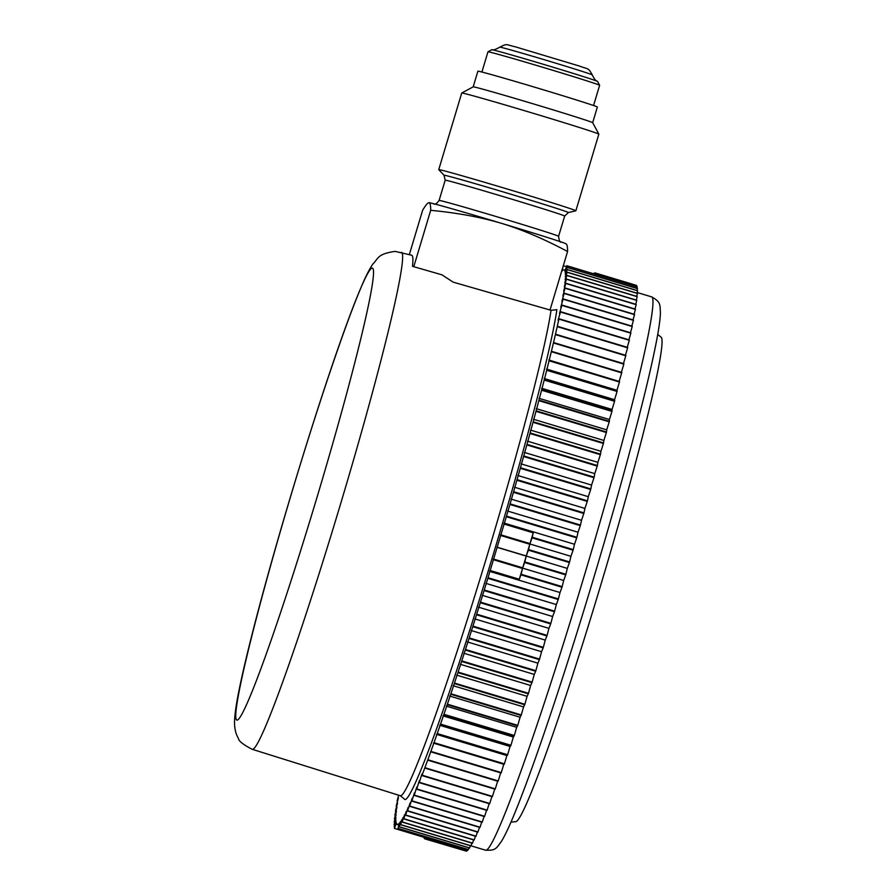<?xml version="1.0" encoding="UTF-8"?>
<svg xmlns="http://www.w3.org/2000/svg" width="896" height="896" viewBox="0 0 896 896"><rect width="100%" height="100%" fill="white"/><g stroke="black" fill="none" stroke-linecap="round" stroke-linejoin="round"><path stroke-width="1.34" d="M396.794 824.197L398.854 824.813L396.76 824.186L398.854 824.208L399.246 823.099L398.014 828.442A295.501 15.982 106.7 0 0 398.07 828.374L400.344 821.789L399.213 826.851A295.501 15.982 106.7 0 0 399.28 826.762L401.598 819.952L400.568 824.723A295.501 15.982 106.7 0 0 400.635 824.611L402.998 817.6L402.08 822.069A295.501 15.982 106.7 0 0 402.147 821.923L404.555 814.733L403.738 818.888A295.501 15.982 106.7 0 0 403.816 818.731L406.258 811.362L405.541 815.203A295.501 15.982 106.7 0 0 405.63 815.013L408.094 807.475L407.478 810.992A295.501 15.982 106.7 0 0 407.579 810.779L410.066 803.107L409.562 806.288A295.501 15.982 106.7 0 0 409.674 806.053L412.182 798.246L411.79 801.091A295.501 15.982 106.7 0 0 411.902 800.822L414.422 792.904L414.142 795.402A295.501 15.982 106.7 0 0 414.254 795.122L416.786 787.091L416.618 789.242A295.501 15.982 106.7 0 0 416.741 788.939L419.283 780.83L419.216 782.634A295.501 15.982 106.7 0 0 419.339 782.298L421.882 774.11L421.926 775.566A295.501 15.982 106.7 0 0 422.061 775.208L424.76 768.062A295.501 15.982 106.7 0 0 424.894 767.693L427.694 760.144A295.501 15.982 106.7 0 0 427.84 759.752L430.73 751.811A295.501 15.982 106.7 0 0 430.875 751.397L433.866 743.098A295.501 15.982 106.7 0 0 434.011 742.661L437.08 734.003A295.501 15.982 106.7 0 0 437.237 733.555L440.384 724.562A295.501 15.982 106.7 0 0 440.541 724.091L443.766 714.773A295.501 15.982 106.7 0 0 443.923 714.291L447.216 704.67A295.501 15.982 106.7 0 0 447.384 704.178L450.722 694.266A295.501 15.982 106.7 0 0 450.901 693.762L454.294 683.581A295.501 15.982 106.7 0 0 454.462 683.066L457.912 672.638A295.501 15.982 106.7 0 0 458.091 672.112L461.574 661.461A295.501 15.982 106.7 0 0 461.754 660.912L465.282 650.059A295.501 15.982 106.7 0 0 465.461 649.499L469 638.467A295.501 15.982 106.7 0 0 469.19 637.896L472.752 626.696A295.501 15.982 106.7 0 0 472.942 626.125L476.526 614.768A295.501 15.982 106.7 0 0 476.706 614.197L480.301 602.717A295.501 15.982 106.7 0 0 480.48 602.134L484.064 590.565A295.501 15.982 106.7 0 0 484.254 589.971L487.838 578.323A295.501 15.982 106.7 0 0 488.018 577.73L506.33 516.712A295.501 15.982 -73.3 0 0 506.498 516.118L509.902 504.459A295.501 15.982 -73.3 0 0 510.082 503.877L513.43 492.296A295.501 15.982 -73.3 0 0 513.598 491.714L516.891 480.245A295.501 15.982 -73.3 0 0 517.059 479.662L520.285 468.306A295.501 15.982 -73.3 0 0 520.442 467.734L523.6 456.523A295.501 15.982 -73.3 0 0 523.757 455.963L526.837 444.92A295.501 15.982 -73.3 0 0 526.994 444.36L529.984 433.507A295.501 15.982 -73.3 0 0 530.13 432.958L533.03 422.307A295.501 15.982 -73.3 0 0 533.176 421.77L535.987 411.342A295.501 15.982 -73.3 0 0 536.133 410.816L538.832 400.635A295.501 15.982 -73.3 0 0 538.966 400.131L541.576 390.219A295.501 15.982 -73.3 0 0 541.699 389.715L544.197 380.083A295.501 15.982 -73.3 0 0 544.32 379.602L546.694 370.283A295.501 15.982 -73.3 0 0 546.806 369.813L549.069 360.808A295.501 15.982 -73.3 0 0 549.181 360.36L551.309 351.691A295.501 15.982 -73.3 0 0 551.421 351.266L553.426 342.944A295.501 15.982 -73.3 0 0 553.515 342.53L555.397 334.589A295.501 15.982 -73.3 0 0 555.486 334.197L557.222 326.637A295.501 15.982 -73.3 0 0 557.301 326.267L558.902 319.11A295.501 15.982 -73.3 0 0 558.981 318.752L558.062 320.197L560.437 312.01A295.501 15.982 -73.3 0 0 560.504 311.674L559.496 313.466L561.814 305.357A295.501 15.982 -73.3 0 0 561.882 305.043L560.762 307.194L563.046 299.163A295.501 15.982 -73.3 0 0 563.102 298.883L561.882 301.37L564.122 293.451A295.501 15.982 -73.3 0 0 564.166 293.182L562.856 296.027L565.029 288.21A295.501 15.982 -73.3 0 0 565.074 287.974L563.662 291.144L565.779 283.472A295.501 15.982 -73.3 0 0 565.813 283.248L564.312 286.765L566.373 279.227A295.501 15.982 -73.3 0 0 566.395 279.037L564.805 282.867L566.798 275.498A295.501 15.982 -73.3 0 0 566.81 275.33L565.141 279.474L567.056 272.283A295.501 15.982 -73.3 0 0 567.067 272.138L565.309 276.595L567.157 269.584A295.501 15.982 -73.3 0 0 567.157 269.472L565.32 274.232L567.09 267.422A295.501 15.982 -73.3 0 0 567.078 267.333L565.174 272.384L566.854 265.798A295.501 15.982 -73.3 0 0 566.832 265.731L564.861 271.062L565.141 269.954L563.08 269.931L562.016 271.04L563.046 266.582M396.76 824.186L396.122 824.186L396.402 823.066L394.43 828.408A295.501 15.982 106.7 0 1 394.408 828.341L396.088 821.744L394.184 826.806A295.501 15.982 106.7 0 1 394.184 826.706L395.942 819.896L394.117 824.667A295.501 15.982 106.7 0 1 394.117 824.544L395.954 817.533L394.195 822.002A295.501 15.982 106.7 0 1 394.206 821.856L396.122 814.654L394.453 818.81A295.501 15.982 106.7 0 1 394.475 818.642L396.458 811.272L394.867 815.102A295.501 15.982 106.7 0 1 394.901 814.912L396.95 807.374L395.45 810.88A295.501 15.982 106.7 0 1 395.483 810.667L397.6 802.984L396.2 806.165A295.501 15.982 106.7 0 1 396.234 805.93L398.406 798.112L397.096 800.957A295.501 15.982 106.7 0 1 397.152 800.688L398.686 795.211M404.141 798.773A263.39 14.246 -73.3 0 0 479.752 598.528A263.39 14.246 -73.3 0 0 556.875 309.68L551.029 310.307A261.251 14.123 106.7 0 1 476.952 588.885A261.251 14.123 106.7 0 1 400.378 795.704A261.251 14.123 -73.3 0 1 400.142 795.67L404.141 798.773M424.782 838.488L424.166 838.309L424.816 836.506M425.242 836.629L424.704 838.824L425.499 836.707M398.888 824.622L397.488 824.197L398.888 824.622M424.704 838.824A295.501 15.982 -73.3 0 0 424.726 838.835L465.864 851.01M425.902 836.83L425.421 838.846L426.138 836.909M466.525 851.189A295.501 15.982 106.7 0 1 466.48 851.2L425.421 838.846A295.501 15.982 -73.3 0 0 425.454 838.835L466.525 851.189L466.771 850.506M426.608 837.043L426.306 838.32A295.501 15.982 -73.3 0 0 426.35 838.286L467.41 850.64L467.835 849.453M467.41 850.64A295.501 15.982 106.7 0 1 467.365 850.685L426.306 838.32M426.765 837.088L426.35 838.286M398.07 828.374L468.462 849.565A295.501 15.982 106.7 0 1 468.406 849.621L398.014 828.442M468.462 849.565L469.045 847.862M399.28 826.762L469.672 847.941A295.501 15.982 106.7 0 1 469.605 848.03L399.213 826.851M469.672 847.941L470.422 845.746M400.635 824.611L471.027 845.79A295.501 15.982 106.7 0 1 470.96 845.902L400.568 824.723M471.027 845.79L471.946 843.091M402.147 821.923L472.55 843.114A295.501 15.982 106.7 0 1 472.472 843.259L402.08 822.069M472.55 843.114L473.614 839.922M403.816 818.731L474.208 839.91A295.501 15.982 106.7 0 1 474.13 840.078L403.738 818.888M474.208 839.91L475.429 836.237M405.63 815.013L476.022 836.192A295.501 15.982 106.7 0 1 475.933 836.382L405.541 815.203M476.022 836.192L477.378 832.026M407.579 810.779L477.971 831.958A295.501 15.982 106.7 0 1 477.87 832.182L407.478 810.992M477.971 831.958L479.472 827.322M409.674 806.053L480.066 827.232A295.501 15.982 106.7 0 1 479.965 827.467L409.562 806.288M480.066 827.232L481.701 822.125M411.902 800.822L482.294 822.013A295.501 15.982 106.7 0 1 482.182 822.27L411.79 801.091M482.294 822.013L484.064 816.446M414.254 795.122L484.646 816.301A295.501 15.982 106.7 0 1 484.534 816.592L414.142 795.402M484.646 816.301L486.55 810.286M416.741 788.939L487.133 810.118A295.501 15.982 106.7 0 1 487.01 810.432L416.618 789.242M487.133 810.118L489.149 803.678M419.339 782.298L489.742 803.477A295.501 15.982 106.7 0 1 489.608 803.813L419.216 782.634M489.742 803.477L491.87 796.611M422.061 775.208L492.464 796.398A295.501 15.982 106.7 0 1 492.33 796.746L421.926 775.566M492.464 796.398L494.704 789.107M424.894 767.693L495.298 788.872A295.501 15.982 106.7 0 1 495.152 789.242L424.76 768.062M495.298 788.872L497.638 781.189M427.84 759.752L498.232 780.931A295.501 15.982 106.7 0 1 498.086 781.323L427.694 760.144M498.232 780.931L500.674 772.867M430.875 751.397L501.278 772.587A295.501 15.982 106.7 0 1 501.122 773.002L430.73 751.811M501.278 772.587L503.765 764.277L433.373 743.086M503.765 764.277L433.866 743.098M434.011 742.661L504.403 763.851A295.501 15.982 106.7 0 1 504.258 764.277M504.403 763.851L506.878 755.552L436.486 734.362M506.878 755.552L437.08 734.003M437.237 733.555L507.629 754.746A295.501 15.982 106.7 0 1 507.472 755.194M507.629 754.746L510.07 746.469L439.678 725.278M510.07 746.469L510.776 745.741L440.384 724.562M440.541 724.091L510.944 745.282A295.501 15.982 106.7 0 1 510.776 745.741M510.944 745.282L513.341 737.038L442.949 715.859M513.341 737.038L514.158 735.963L443.766 714.773M443.923 714.291L514.326 735.482A295.501 15.982 106.7 0 1 514.158 735.963M514.326 735.482L516.69 727.294L446.298 706.115M516.69 727.294L517.608 725.861L447.216 704.67M447.384 704.178L517.776 725.357A295.501 15.982 106.7 0 1 517.608 725.861M517.776 725.357L520.106 717.248L449.702 696.058M520.106 717.248L521.114 715.456L450.722 694.266M450.901 693.762L521.293 714.941A295.501 15.982 106.7 0 1 521.114 715.456M521.293 714.941L523.566 706.922L453.174 685.731M523.566 706.922L524.686 704.771L454.294 683.581M454.462 683.066L524.866 704.245A295.501 15.982 106.7 0 1 524.686 704.771M524.866 704.245L527.094 696.326L456.702 675.136M527.094 696.326L528.304 693.829L457.912 672.638M458.091 672.112L528.483 693.291A295.501 15.982 106.7 0 1 528.304 693.829M528.483 693.291L530.656 685.485L460.264 664.294M530.656 685.485L531.966 682.64L461.574 661.461M461.754 660.912L532.146 682.102A295.501 15.982 106.7 0 1 531.966 682.64M532.146 682.102L534.262 674.419L463.87 653.24M534.262 674.419L535.674 671.25L465.282 650.059M465.461 649.499L535.853 670.69A295.501 15.982 106.7 0 1 535.674 671.25M535.853 670.69L537.902 663.152L467.51 641.973M537.902 663.152L539.403 659.646L469 638.467M469.19 637.896L539.582 659.086A295.501 15.982 106.7 0 1 539.403 659.646M539.582 659.086L541.565 651.717L471.173 630.526M541.565 651.717L543.155 647.875L472.752 626.696M472.942 626.125L543.334 647.304A295.501 15.982 106.7 0 1 543.155 647.875M543.334 647.304L545.25 640.102L474.858 618.923M545.25 640.102L546.918 635.958L476.526 614.768M476.706 614.197L547.098 635.376A295.501 15.982 106.7 0 1 546.918 635.958M547.098 635.376L548.934 628.365L478.542 607.186M548.934 628.365L550.693 623.907L480.301 602.717M480.48 602.134L550.872 623.325A295.501 15.982 106.7 0 1 550.693 623.907M550.872 623.325L552.63 616.515L482.238 595.325M552.63 616.515L554.467 611.755L484.064 590.565M484.254 589.971L554.646 611.162A295.501 15.982 106.7 0 1 554.467 611.755M554.646 611.162L556.326 604.565L485.934 583.386M556.326 604.565L558.23 599.514L487.838 578.323M488.018 577.73L558.41 598.92A295.501 15.982 106.7 0 1 558.23 599.514M558.41 598.92L560.011 592.547L489.619 571.368M493.282 559.306L563.674 580.485L562.162 586.622L521.102 574.258L522.525 568.49L519.288 579.253L489.966 570.427M519.288 579.253L520.923 574.851A295.501 15.982 -73.3 0 0 521.102 574.258M560.011 592.547L561.982 587.216L520.923 574.851M522.525 568.49L493.192 559.653M496.922 547.221L567.314 568.4L565.902 574.28L524.832 561.926L526.232 556.102L522.715 567.829L493.394 559.003M522.715 567.829L524.653 562.52A295.501 15.982 -73.3 0 0 524.832 561.926M563.674 580.485L565.723 574.874L524.653 562.52M526.232 556.102L496.91 547.277M500.528 535.136L570.931 556.315L569.598 561.938L528.539 549.573L529.794 544.253L526.277 555.979L496.944 547.154M526.277 555.979L528.36 550.178A295.501 15.982 -73.3 0 0 528.539 549.573M567.314 568.4L569.419 562.531L528.36 550.178M529.794 544.253L500.461 535.427M504.101 523.074L574.493 544.253L573.272 549.595L532.202 537.242L533.221 532.829L529.984 543.603L500.662 534.778M529.984 543.603L532.034 537.835A295.501 15.982 -73.3 0 0 532.202 537.242M570.931 556.315L573.093 550.189L532.034 537.835M533.221 532.829L503.888 524.003M574.493 544.253L576.722 537.891L506.33 516.712M506.498 516.118L576.901 537.298A295.501 15.982 106.7 0 1 576.722 537.891M576.901 537.298L578.021 532.235L507.629 511.056M578.021 532.235L580.306 525.65L509.902 504.459M510.082 503.877L580.474 525.056A295.501 15.982 106.7 0 1 580.306 525.65M580.474 525.056L581.504 520.285L511.112 499.106M581.504 520.285L583.822 513.486L513.43 492.296M513.598 491.714L583.99 512.904A295.501 15.982 106.7 0 1 583.822 513.486M583.99 512.904L584.92 508.435L514.528 487.245M584.92 508.435L587.283 501.424L516.891 480.245M517.059 479.662L587.451 500.842A295.501 15.982 106.7 0 1 587.283 501.424M587.451 500.842L588.28 496.686L517.877 475.507M588.28 496.686L590.677 489.496L520.285 468.306M520.442 467.734L590.845 488.925A295.501 15.982 106.7 0 1 590.677 489.496M590.845 488.925L591.562 485.083L521.158 463.893M591.562 485.083L593.992 477.714L523.6 456.523M523.757 455.963L594.149 477.142A295.501 15.982 106.7 0 1 593.992 477.714M594.149 477.142L594.765 473.626L524.373 452.446M594.765 473.626L597.229 466.099L526.837 444.92M526.994 444.36L597.386 465.55A295.501 15.982 106.7 0 1 597.229 466.099M597.386 465.55L597.89 462.358L527.486 441.179M597.89 462.358L600.376 454.686L529.984 433.507M530.13 432.958L600.522 454.138A295.501 15.982 106.7 0 1 600.376 454.686M600.522 454.138L600.925 451.293L530.522 430.114M600.925 451.293L603.434 443.486L533.03 422.307M533.176 421.77L603.579 442.949A295.501 15.982 106.7 0 1 603.434 443.486M603.579 442.949L603.859 440.451L533.467 419.261M603.859 440.451L606.379 432.522L535.987 411.342M536.133 410.816L606.525 432.006A295.501 15.982 106.7 0 1 606.379 432.522M606.525 432.006L606.693 429.845L536.301 408.666M606.693 429.845L609.235 421.826L538.832 400.635M538.966 400.131L609.37 421.31A295.501 15.982 106.7 0 1 609.235 421.826M609.37 421.31L609.426 419.507L539.034 398.328M609.426 419.507L611.968 411.398L541.576 390.219M541.699 389.715L612.091 410.906A295.501 15.982 106.7 0 1 611.968 411.398M612.091 410.906L612.046 409.45L541.654 388.27M612.046 409.45L614.589 401.274L544.197 380.083M544.32 379.602L614.712 400.792A295.501 15.982 106.7 0 1 614.589 401.274M614.712 400.792L614.555 399.706L544.163 378.515M614.555 399.706L617.086 391.462L546.694 370.283M546.806 369.813L617.21 391.003A295.501 15.982 106.7 0 1 617.086 391.462M617.21 391.003L616.941 390.275L546.538 369.085M616.941 390.275L619.461 381.998L549.069 360.808M549.181 360.36L619.573 381.55A295.501 15.982 106.7 0 1 619.461 381.998M619.573 381.55L548.8 359.99M619.192 381.181L621.701 372.882L551.309 351.691M551.421 351.266L621.813 372.445A295.501 15.982 106.7 0 1 621.701 372.882M621.365 372.31L623.818 364.134L553.426 342.944M553.515 342.53L623.918 363.72A295.501 15.982 106.7 0 1 623.818 364.134M623.459 363.586L625.789 355.779L555.397 334.589M555.486 334.197L625.878 355.387A295.501 15.982 106.7 0 1 625.789 355.779M625.43 355.242L627.614 347.827L557.222 326.637M557.301 326.267L627.704 347.446A295.501 15.982 106.7 0 1 627.614 347.827M627.245 347.312L629.294 340.29L558.902 319.11M558.981 318.752L629.373 339.942A295.501 15.982 106.7 0 1 629.294 340.29M628.914 339.797L630.829 333.189L560.437 312.01M560.504 311.674L630.896 332.864A295.501 15.982 106.7 0 1 630.829 333.189M630.437 332.718L632.218 326.547L561.814 305.357M561.882 305.043L632.274 326.234A295.501 15.982 106.7 0 1 632.218 326.547M631.803 326.088L633.438 320.354L563.046 299.163M563.102 298.883L633.494 320.062A295.501 15.982 106.7 0 1 633.438 320.354M633.024 319.917L634.514 314.63L564.122 293.451M564.166 293.182L634.558 314.373A295.501 15.982 106.7 0 1 634.514 314.63M634.077 314.227L635.421 309.4L565.029 288.21M565.074 287.974L635.466 309.154A295.501 15.982 106.7 0 1 635.421 309.4M634.973 309.008L636.171 304.651L565.779 283.472M565.813 283.248L636.205 304.438A295.501 15.982 106.7 0 1 636.171 304.651M635.701 304.282L636.765 300.406L566.373 279.227M566.395 279.037L636.787 300.216A295.501 15.982 106.7 0 1 636.765 300.406M636.272 300.07L637.19 296.677L566.798 275.498M566.81 275.33L637.202 296.509A295.501 15.982 106.7 0 1 637.19 296.677M636.675 296.352L637.448 293.462L567.056 272.283M567.067 272.138L637.459 293.328A295.501 15.982 106.7 0 1 637.448 293.462M636.922 293.16L637.549 290.774L567.157 269.584M567.157 269.472L637.549 290.662A295.501 15.982 106.7 0 1 637.549 290.774M636.989 290.494L637.482 288.613L567.09 267.422M567.078 267.333L637.47 288.523A295.501 15.982 106.7 0 1 637.482 288.613M636.899 288.344L637.246 286.978L566.854 265.798M566.832 265.731L637.235 286.91A295.501 15.982 106.7 0 1 637.246 286.978M595.571 274.378L595.784 273.526L595.448 274.344M636.854 285.88L595.784 273.526A295.501 15.982 -73.3 0 0 595.762 273.482L636.832 285.846A295.501 15.982 106.7 0 1 636.854 285.88L636.642 286.731M594.933 274.187L595.224 272.966A295.501 15.982 -73.3 0 0 595.19 272.955L594.776 274.131M636.205 285.656L595.224 272.966M636.261 285.309A295.501 15.982 106.7 0 1 636.294 285.32L595.19 272.955M594.261 273.986L594.507 272.944A295.501 15.982 -73.3 0 0 594.462 272.955L594.115 273.941M595.134 273.134L594.507 272.944M594.227 273.65L593.622 273.47M566.485 266.672L563.304 265.709M394.755 826.974L394.184 826.806M424.357 837.413L394.43 828.408M398.81 824.992L396.122 824.186M424.592 836.438L424.144 838.264A295.501 15.982 -73.3 0 0 424.166 838.309M562.162 586.622A295.501 15.982 106.7 0 1 561.982 587.216M565.902 574.28A295.501 15.982 106.7 0 1 565.723 574.874M569.598 561.938A295.501 15.982 106.7 0 1 569.419 562.531M573.272 549.595A295.501 15.982 106.7 0 1 573.093 550.189M657.731 334.432L661.338 337.389A252.93 13.675 -73.3 0 1 602.414 579.566A252.93 13.675 106.7 0 1 515.603 821.654L510.955 822.125M401.643 252.336A259.47 14.034 106.7 0 1 340.917 502.813A259.47 14.034 106.7 0 1 252.325 749.291A259.47 14.034 -73.3 0 1 252.09 749.258C243.13 744.587 238.571 740.958 238.403 738.382C235.334 733.275 234.091 726.734 234.662 718.749C235.189 711.234 236.768 701.187 239.378 688.598C242.995 670.992 248.315 648.659 255.349 621.611C265.81 581.47 278.275 537.354 292.746 489.261C309.938 432.309 326.043 382.547 341.074 339.987C349.283 316.803 356.283 298.48 362.085 285.029C365.68 276.483 369.23 269.528 372.758 264.163C378.638 258.362 377.026 254.005 395.147 251.384L411.712 255.237A259.594 14.034 -73.3 0 1 412.485 266.336L441.918 274.814L453.208 282.162L551.029 310.307M409.338 254.554L422.632 210.246C425.611 205.251 427.717 202.731 428.949 202.675L428.96 202.675C430.136 202.787 430.718 205.33 430.696 210.314L413.773 266.706M430.696 210.314C457.251 212.856 480.827 217.19 501.413 223.306C522.211 229.667 544.264 239.075 567.571 251.507L550.021 310.016M567.571 251.507C567.594 246.49 567.011 243.947 565.824 243.858M428.96 202.675L428.96 202.675A71.579 1.12 16.7 0 1 501.413 223.306A71.579 1.12 16.7 0 1 565.835 243.734L566.238 243.981M568.355 212.565L575.826 210.806A71.579 1.12 16.7 0 1 575.826 210.806A71.579 1.12 16.7 0 0 511.325 190.254A71.579 1.12 -163.3 0 0 438.738 169.646A71.579 1.12 -163.3 0 0 438.76 169.68L444.024 175.269A64.926 1.019 -163.3 0 1 509.846 193.917A64.926 1.019 16.7 0 1 568.355 212.565L564.67 216.048A62.373 0.974 16.7 0 0 508.435 198.162A62.373 0.974 -163.3 0 0 445.178 180.208L444.024 175.269M438.738 169.646L461.731 93.016A71.579 1.12 -163.3 0 0 461.731 93.016A71.579 1.12 -163.3 0 1 534.318 113.624A71.579 1.12 16.7 0 1 598.842 134.142A71.579 1.12 16.7 0 1 598.842 134.154L575.859 210.784M598.842 134.142L592.67 122.685A62.373 0.974 16.7 0 0 536.446 104.81A62.373 0.974 -163.3 0 0 473.2 86.845L461.742 93.005M473.189 86.845L477.893 71.187A62.373 0.974 -163.3 0 1 541.139 89.141A62.373 0.974 16.7 0 1 597.374 107.027L592.67 122.696M481.902 72.027L487.973 51.8A58.285 0.918 -163.3 0 0 487.973 51.8A58.285 0.918 -163.3 0 1 547.086 68.578A58.285 0.918 16.7 0 1 599.626 85.277A58.285 0.918 16.7 0 1 599.626 85.288L593.555 105.526M492.027 49.728C492.878 48.989 491.075 51.89 499.834 47.163A48.261 0.762 -163.3 0 1 548.766 61.062A48.261 0.762 16.7 0 1 592.278 74.894C596.12 82.813 597.341 80.584 597.386 81.334A55.216 0.862 16.7 0 0 547.792 65.632A55.216 0.862 -163.3 0 0 492.027 49.728A55.216 0.862 -163.3 0 0 491.803 49.728L487.984 51.789M597.386 81.334A55.216 0.862 16.7 0 1 597.565 81.458L599.626 85.277M637.09 292.499L651.862 296.946A288.859 15.624 -73.3 0 1 584.886 573.698A288.859 15.624 106.7 0 1 485.386 850.147L471.016 845.824M433.866 204.042C433.798 203.28 434.75 206.394 439.107 200.446A62.373 0.974 -163.3 0 1 502.365 218.4A62.373 0.974 16.7 0 1 558.589 236.298L564.67 216.048M372.445 268.128A235.95 12.757 -73.3 0 0 291.357 493.987A235.95 12.757 -73.3 0 0 236.846 720.082A235.95 12.757 106.7 0 0 317.934 494.234A235.95 12.757 106.7 0 0 372.445 268.128M651.862 296.946C660.677 302.075 659.982 304.08 660.408 313.141C660.162 319.872 658.728 329.885 656.085 343.202C652.322 362.398 646.464 387.475 638.512 418.421C626.338 465.707 611.542 518.437 594.104 576.632C575.691 637.907 558.085 692.854 541.296 741.485C530.835 771.68 521.886 795.827 514.438 813.915C509.286 826.47 504.952 835.621 501.446 841.366C496.082 848.68 495.566 850.73 485.386 850.147M252.09 749.258L400.142 795.67M560.986 242.178C559.922 242.48 559.126 240.52 558.589 236.298M439.107 200.446L445.178 180.208M499.834 47.163C507.64 43.187 505.568 44.654 515.491 46.861L579.376 66.035C588.874 69.642 587.944 67.278 592.278 74.894"/></g></svg>
